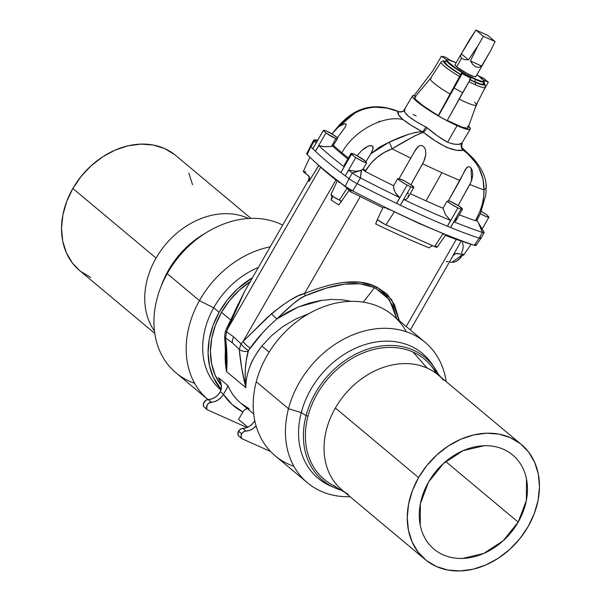 <?xml version="1.0" encoding="UTF-8"?>
<svg xmlns="http://www.w3.org/2000/svg" width="601" height="601" viewBox="0 0 601 601"><rect width="100%" height="100%" fill="white"/><g stroke="black" fill="none" stroke-linecap="round" stroke-linejoin="round"><path stroke-width="0.9" d="M518.182 522.119A61.34 48.403 -50.1 0 1 434.012 549.134A61.34 48.403 -50.1 0 1 428.543 482.047L420.362 503.736L420.242 525.176C421.609 531.99 424.261 537.97 428.22 543.094C432.172 548.225 437.122 552.116 443.065 554.776C449.007 557.435 455.49 558.652 462.522 558.434L483.632 553.506L503.172 540.757L518.182 522.119L526.363 500.43L526.484 478.989C525.116 472.168 522.464 466.196 518.505 461.065C514.554 455.934 509.603 452.042 503.661 449.39C497.718 446.731 491.235 445.514 484.203 445.732L463.093 450.652L443.553 463.401L428.543 482.047A61.34 48.403 -50.1 0 1 512.713 455.025A61.34 48.403 -50.1 0 1 518.182 522.119L445.709 461.515L518.182 522.119M475.676 76.162L475.609 76.845L473.994 76.597L467.285 73.6L456.655 66.816L461.538 58.32L456.655 66.816A11.997 1.608 29.9 0 0 467.976 73.961A11.997 1.608 29.9 0 0 475.812 76.71L490.198 51.468L481.619 65.997L478.952 67.402L475.954 66.966L472.987 64.735L470.41 60.979L477.81 45.931L468.547 59.867L464.333 59.552L461.538 58.32L460.486 56.336L461.32 53.82L469.817 39.245L475.887 30.05L461.32 53.82L468.547 59.867L461.32 53.82L455.017 64.75A11.997 1.608 29.9 0 0 456.655 66.816L455.152 65.306L455.22 64.623M481.348 211.387A9.331 1.247 -150.1 0 1 486.389 214.602L481.348 211.387M471.597 180.585L471.049 168.01M462.259 147.981L463.589 150.175L472.341 157.462M365.934 161.699A7.993 1.074 29.9 0 0 356.994 155.749A177.498 23.785 -150.1 0 1 356.205 155.141A9.331 1.247 29.9 0 0 354.725 154.442A9.331 1.247 -150.1 0 1 356.205 155.141A177.498 23.785 29.9 0 0 356.994 155.749L361.967 150.303L368.113 146.178L370.389 145.57L372.71 146.268L373.168 147.538L372.455 150.618L370.862 153.736L379.524 147.147L389.14 142.174L408.334 134.414L416.012 132.28L422.353 131.739L411.302 125.391L402.933 119.509L398.403 114.603L398.132 111.478L387.127 108.12L375.738 107.158C367.496 107.504 360.442 109.54 354.567 113.266L346.281 119.351L338.626 126.788L344.621 123.671L345.8 123.761L346.266 124.527L345.267 127.074L336.635 138.733A177.498 23.785 29.9 0 0 337.184 139.229L333.285 145.224A178.046 23.86 29.9 0 0 341.924 152.774C352.982 131.717 382.552 114.904 402.933 119.509C382.552 114.904 352.982 131.717 341.924 152.774A178.046 23.86 -150.1 0 1 333.285 145.224L332.736 146.156A178.061 23.86 29.9 0 0 347.859 158.987A178.061 23.86 -150.1 0 1 332.736 146.156L331.444 146.411L335.884 138.688A9.331 1.247 -150.1 0 1 325.937 132.949L315.405 151.264L318.793 145.607L324.946 146.719L329.904 146.614L323.263 146.576L318.793 145.607L315.405 151.264A189.247 25.362 -150.1 0 1 312.843 148.778A189.247 25.362 -150.1 0 1 310.86 146.764L307.194 154.517A188.489 25.257 29.9 0 0 345.207 186.302L349.016 178.677A189.247 25.362 -150.1 0 1 345.229 175.86A189.247 25.362 -150.1 0 1 340.91 172.592A189.247 25.362 -150.1 0 1 315.405 151.264A189.247 25.362 29.9 0 0 340.91 172.592L344.155 166.823A189.187 25.355 -150.1 0 1 318.793 145.607A189.187 25.355 29.9 0 0 344.155 166.823L344.268 165.245L345.485 163.893M485.863 185.416A6.664 4.117 177.9 0 1 486.217 186.663A6.664 4.117 177.9 0 1 483.903 189.901C484.316 199.337 481.671 209.298 475.977 219.793A6.664 0.886 28.9 0 0 477.141 220.004A6.664 0.886 -151.1 0 1 475.977 219.793L475.451 220.74A241.362 32.341 -150.1 0 1 459.269 214.812A241.362 32.341 29.9 0 0 475.451 220.74L476.811 220.605L477.968 222.085L476.811 220.605L480.342 213.686L486.404 216.706L488.951 217.089A9.331 1.247 -150.1 0 1 488.929 217.186A9.331 1.247 -150.1 0 1 480.342 213.686L476.811 220.605L475.451 220.74L479.643 212.13L482.235 204.43L483.662 196.985L483.903 189.901A240.881 32.281 -150.1 0 1 469.809 184.507L458.052 205.632A241.241 32.326 29.9 0 0 458.931 205.978A9.331 1.247 -150.1 0 1 462.462 209.261A9.331 1.247 -150.1 0 1 461.042 209.178A252.548 33.844 -150.1 0 1 457.939 207.908L451.704 204.475L447.054 201.125L443.035 208.239L445.469 214.692L450.517 220.417L447.407 226.224L450.517 220.417A252.488 33.836 -150.1 0 1 403.759 199.509L406.253 199.314L403.759 199.509L400.319 205.174L403.759 199.509A252.488 33.836 29.9 0 0 450.517 220.417L445.469 214.692L443.035 208.239A241.362 32.341 -150.1 0 1 426.026 200.862A241.362 32.341 -150.1 0 1 410.243 193.635A241.362 32.341 29.9 0 0 426.026 200.862L441.915 172.66A240.881 32.281 -150.1 0 1 422.638 163.795L410.821 184.898A241.241 32.326 29.9 0 0 411.888 185.401A9.331 1.247 -150.1 0 1 413.773 187.497A9.331 1.247 -150.1 0 1 410.851 186.858L400.319 205.174A252.548 33.844 29.9 0 0 447.407 226.224A252.548 33.844 -150.1 0 1 400.319 205.174A252.548 33.844 -150.1 0 1 396.607 203.393A252.548 33.844 -150.1 0 1 357.174 183.666L352.742 190.908A251.789 33.739 29.9 0 0 474.324 245.261L479.125 238.184A252.548 33.844 -150.1 0 1 450.51 227.494A252.548 33.844 -150.1 0 1 447.407 226.224L457.939 207.908A9.331 1.247 -150.1 0 1 447.054 201.125A241.241 32.326 -150.1 0 0 447.985 201.515L459.908 180.458A240.881 32.281 -150.1 0 1 441.915 172.66L426.026 200.862A241.362 32.341 29.9 0 0 443.035 208.239L447.054 201.125A241.241 32.326 29.9 0 0 447.985 201.515L466.511 167.837L467.931 166.793L469.561 166.838L471.109 168.092L472.198 170.166L472.784 175.079L471.808 179.954L469.809 184.507A240.881 32.281 29.9 0 0 483.903 189.901L483.076 179.151L479.05 168.295L475.954 163.149L467.991 154.029L463.258 150.16L456.527 150.34L446.573 147.38L435.229 140.822L423.337 132.31L414.81 135.818L392.055 148.838L384.204 152.519L377.037 157.402L370.772 163.464L365.205 171.45L362.711 169.595L366.7 162.886A9.331 1.247 -150.1 0 1 355.762 157.545L345.229 175.86L348.64 170.211L355.589 171.24L358.865 170.902L362.711 169.595L358.865 170.902L355.589 171.24L348.64 170.211A189.187 25.355 29.9 0 0 352.344 172.968L361.599 170.068L360.457 177.926A252.488 33.836 29.9 0 0 399.703 197.571L396.878 194.822L394.834 191.644L393.738 188.496L393.64 185.709A241.362 32.341 -150.1 0 1 365.205 171.45A241.362 32.341 29.9 0 0 393.64 185.709L397.689 178.602A241.241 32.326 29.9 0 0 398.794 179.143L410.799 158.123A240.881 32.281 -150.1 0 1 392.055 148.838A240.881 32.281 29.9 0 0 410.799 158.123L414.48 151.512M337.386 137.674A7.993 1.074 29.9 0 0 331.932 134.031L325.93 130.845L323.376 130.462A9.331 1.247 -150.1 0 1 323.398 130.364L312.843 148.778L323.376 130.462A189.247 25.362 29.9 0 0 325.937 132.949L335.884 138.688L331.444 146.411L329.904 146.614M483.625 81.443L480.387 81.293L475.241 79.287A21.125 2.832 29.9 0 0 483.595 81.488L483.73 81.263A21.125 2.832 -150.1 0 1 475.368 79.054A21.125 2.832 -150.1 0 1 456.016 68.251A21.125 2.832 -150.1 0 1 447.106 60.205A21.125 2.832 -150.1 0 1 455.46 62.406A21.125 2.832 -150.1 0 1 456.182 62.737L448.564 59.98L447.46 59.965L447.347 61.174L454.965 67.545L465.114 73.818L475.368 79.054L482.265 81.488L483.782 81.097L483.482 80.294L476.976 74.689A21.125 2.832 -150.1 0 1 483.73 81.263M468.652 126.09A33.318 4.462 -150.1 0 1 470.267 129.132A33.318 4.462 -150.1 0 1 457.083 125.647L447.572 142.197L452.237 143.812L456.332 144.368L459.607 144.097L462.237 142.753M475.646 79.625A21.989 2.945 -150.1 0 1 470.538 77.168A21.989 2.945 29.9 0 0 475.646 79.625L474.459 81.691L475.646 79.625L483.392 82.217L484.406 81.668L483.287 79.925A21.989 2.945 -150.1 0 1 484.346 81.924A21.989 2.945 -150.1 0 1 475.646 79.625M470.132 79.625A21.989 2.945 29.9 0 0 474.459 81.691A21.989 2.945 -150.1 0 1 470.132 79.625M469.419 79.49L482.07 84.809L484.233 84.869L483.7 83.043A23.424 3.14 -150.1 0 1 475.136 82.254A1.998 1.202 114.1 0 1 475.143 84.666A25.422 3.403 -150.1 0 1 468.953 81.683A25.422 3.403 29.9 0 0 475.143 84.666A1.998 1.202 -65.9 0 0 475.136 82.254A23.424 3.14 -150.1 0 1 470.027 79.805M156.072 258.077A74.967 59.153 -50.1 0 1 247.882 218.163A74.967 59.153 129.9 0 0 156.072 258.077A74.967 59.153 129.9 0 0 154.472 331.061A74.967 59.153 -50.1 0 1 156.072 258.077L72.864 188.489L156.072 258.077M250.955 218.381L175.725 155.471A74.967 59.153 129.9 0 0 72.864 188.489A74.967 59.153 129.9 0 0 79.55 270.488L154.78 333.397M248.453 218.501L247.882 218.163L248.453 218.501M219.087 312.317A75.966 59.942 -50.1 0 1 252.39 277.745L237.433 289.043L227.343 299.982L219.087 312.317L213.693 307.802L219.087 312.317L212.987 325.569L209.268 339.234L208.081 352.787L209.471 365.701L213.378 377.488L221.198 389.531A75.966 59.942 -50.1 0 1 219.087 312.317M258.272 267.513A75.966 59.942 129.9 0 0 213.693 307.802A75.966 59.942 -50.1 0 1 258.272 267.513M199.464 300.613L213.693 307.802L199.464 300.613A91.622 72.3 -50.1 0 1 270.157 246.853A91.622 72.3 129.9 0 0 199.464 300.613L167.221 273.658L199.464 300.613A91.622 72.3 129.9 0 0 207.938 399.56A91.622 72.3 -50.1 0 1 199.464 300.613M282.658 225.105A91.622 72.3 129.9 0 0 167.221 273.658A91.622 72.3 -50.1 0 1 282.658 225.105M168.1 270.886L168.558 271.344L168.1 270.886A79.986 63.113 -50.1 0 1 205.557 233.09A79.986 63.113 129.9 0 0 168.1 270.886A79.986 63.113 129.9 0 0 161.226 286.106A79.986 63.113 -50.1 0 1 168.1 270.886M448.241 261.367L446.22 261.773M453.124 255.53A26.654 3.568 -150.1 0 1 453.071 255.643A26.654 3.568 -150.1 0 1 452.823 255.868L454.146 254.328L455.949 253.464L460.02 253.998A6.265 0.841 29.9 0 0 463.551 255.162L471.154 244.291M462.575 254.869C459.607 259.842 456.061 262.314 451.929 262.291A13.59 8.151 -65.9 0 0 462.199 254.959L451.929 262.291L449.383 262.059M219.365 379.261L218.418 377.668L227.839 385.542L227.11 387.945L223.512 394.279L220.372 391.649L221.438 388.126L221.236 384.445L219.365 379.261L220.792 382.664L221.469 386.285L220.372 391.649L223.512 394.279L221.13 397.471L218.163 399.935L214.82 401.551L208.938 403.001L207.067 405.074L206.699 408.815L207.3 409.777L246.996 427.529L207.3 409.777L204.16 407.155L207.3 409.777A4.665 3.681 -50.1 0 1 207.067 405.074A4.665 3.681 -50.1 0 1 211.394 402.167L208.254 399.545L205.797 400.379L203.439 403.729L203.559 406.193L204.16 407.155A4.665 3.681 129.9 0 1 203.927 402.445A4.665 3.681 129.9 0 1 208.254 399.545A13.327 10.518 129.9 0 0 220.327 391.732L217.99 394.842L215.023 397.314L211.68 398.921L208.254 399.545L211.394 402.167A13.327 10.518 -50.1 0 0 223.467 394.361L227.11 387.945L227.839 385.542A73.299 57.839 129.9 0 0 240.918 403.256L249.332 408.845A73.299 57.839 129.9 0 1 240.896 403.233A73.299 57.839 129.9 0 1 227.839 385.542L218.418 377.668L219.365 379.261M254.801 420.73A13.327 10.518 129.9 0 1 242.796 428.423L245.937 431.052L249.362 430.436L252.705 428.821L256.086 425.899A13.327 10.518 -50.1 0 1 245.937 431.052A4.665 3.681 -50.1 0 0 241.692 433.809L243.548 431.841L245.937 431.052L242.796 428.423A4.665 3.681 129.9 0 0 238.552 431.187L241.692 433.809L240.986 436.446L241.842 438.662L270.623 451.531L241.842 438.662L238.702 436.041L241.842 438.662A4.665 3.681 -50.1 0 1 241.692 433.809L238.552 431.187A4.665 3.681 129.9 0 0 238.702 436.041L237.846 433.824L239.371 430.091L241.587 428.641L246.222 427.807L249.565 426.192L252.533 423.728L254.869 420.617M309.154 313.572L295.7 319.041L283.018 326.478L271.592 335.606L261.863 346.063C255.583 354.492 251.586 361.359 249.866 366.67C247.003 374.476 245.659 381.492 245.824 387.713L245.17 378.555L245.328 369.33L246.32 360.164L248.498 350.488L262.607 332.796L269.571 325.592L293.19 303.783L299.831 298.84L305.233 295.82L326.125 288.172L344.403 284.16L359.999 283.807L372.83 287.12L375.956 288.518A7.993 4.853 -66 0 0 376.902 287.105L375.317 286.444L374.378 287.856L375.317 286.444L373.777 285.708A7.993 4.74 114.2 0 1 372.83 287.12L374.378 287.856L363.289 302.16L374.378 287.856L375.956 288.518L385.827 295.361L392.829 305.811L396.698 318.538L389.395 299.696L375.956 288.518A7.993 4.853 114 0 0 376.902 287.105L387.157 294.114L394.519 304.715L399.274 320.686M340.286 200.471L340.827 200.749L340.286 200.471A6.265 0.841 29.9 0 1 339.355 200.088L346.987 188.331L339.355 200.088L333.547 196.835L330.993 194.476A6.265 0.841 29.9 0 0 330.971 194.506A6.265 0.841 29.9 0 0 333.645 196.903A6.265 0.841 29.9 0 0 339.355 200.088A6.265 0.841 29.9 0 0 340.286 200.471L341.135 201.53L338.769 204.881A26.654 3.568 -150.1 0 1 331.128 199.953L332.616 196.805L331.128 199.953L331.744 197.308L331.354 194.837M337.664 180.758L338.791 181.525L337.664 180.758M340.602 182.914L342.81 184.702L340.602 182.914M345.049 186.603L342.81 184.702L345.049 186.603M226.044 362.561L226.569 371.613C227.433 361.614 227.095 350.375 225.555 337.905L232.324 342.803A9.331 7.362 -50.1 0 1 233.691 336.943L226.547 331.729L225.555 337.905L232.324 342.803L239.266 349.376L241.685 368.007L245.824 387.713L226.569 371.613C225.097 364.296 224.804 355.912 225.706 346.461L226.569 371.613L226.96 355.687L225.555 337.905A7.993 3.298 171.5 0 1 224.654 336.65A7.993 3.298 -8.5 0 0 225.555 337.905L226.547 331.729L233.691 336.943L241.061 343.862L243.074 341.473L335.914 180.015A180.578 24.198 -150.1 0 1 320.633 167.228L227.787 328.687L226.547 331.729L227.787 328.687L320.633 167.228L317.786 164.629L318.725 165.5L310.732 178.512L318.778 165.545L313.316 160.482A188.489 25.257 -150.1 0 1 307.194 154.517L310.86 146.764A9.992 1.337 -150.1 0 1 310.326 145.833A9.992 1.337 29.9 0 0 310.86 146.764A189.247 25.362 29.9 0 0 312.843 148.778L316.524 142.452M317.786 164.629L314.601 161.669M309.913 157.207L303.34 171.398A6.265 0.841 29.9 0 0 307.058 174.463L309.485 177.22L309.365 180.616L310.732 178.512L308.959 181.412A26.654 3.568 -150.1 0 1 308.561 180.06A26.654 3.568 -150.1 0 1 308.816 179.834M261.863 346.063L269.135 352.148L261.863 346.063C251.241 359.653 245.892 373.544 245.824 387.713L226.569 371.613L224.661 336.673L225.3 331.534A7.993 0.563 22.5 0 1 226.547 331.729A7.993 0.563 -157.5 0 0 225.3 331.534L226.562 328.507A7.993 0.563 22.6 0 1 227.787 328.687L244.637 291.35L235.494 309.673L227.787 328.687A7.993 0.563 -157.4 0 0 226.562 328.507L244.584 291.402A7.993 1.007 28.9 0 1 244.637 291.35L246.981 287.15L244.637 291.35A7.993 1.007 -151.1 0 0 244.584 291.402A7.993 1.007 -151.1 0 0 244.569 291.47M250.67 281.381L239.453 290.058L229.62 300.508L221.521 312.332L230.356 319.717L221.521 312.332A73.299 57.839 129.9 0 0 221.416 385.654L215.218 375.332L211.605 363.868L210.433 351.352L211.74 338.25L215.489 325.073L221.521 312.332A73.299 57.839 129.9 0 1 250.069 281.771M521.45 444.575L438.242 374.986A74.967 59.153 129.9 0 0 427.183 368.097A74.967 59.153 129.9 0 0 335.373 408.011L418.589 477.592A74.967 59.153 -50.1 0 1 521.45 444.575A74.967 59.153 -50.1 0 1 528.136 526.566A74.967 59.153 -50.1 0 1 425.275 559.591A74.967 59.153 -50.1 0 1 418.589 477.592L335.373 408.011A74.967 59.153 -50.1 0 1 427.183 368.097A74.967 59.153 -50.1 0 1 443.606 380.26M441.126 377.405L430.218 364.807A78.258 61.753 129.9 0 0 413.075 352.103L427.183 368.097L413.075 352.103A78.258 61.753 -50.1 0 1 436.206 373.379M425.02 342.217A91.622 72.3 -50.1 0 1 446.22 381.665A91.622 72.3 129.9 0 0 371.576 329.438A91.622 72.3 129.9 0 0 288.488 408.733L256.251 381.77L288.488 408.733A91.622 72.3 -50.1 0 1 347.017 337.477A91.622 72.3 -50.1 0 1 425.02 342.217L392.784 315.262A91.622 72.3 129.9 0 0 314.774 310.522A91.622 72.3 129.9 0 0 256.251 381.77A91.622 72.3 -50.1 0 1 326.516 305.714A91.622 72.3 -50.1 0 1 406.359 331.775M332.819 486.9A81.345 64.187 -50.1 0 1 301.274 412.556L288.488 408.733L301.274 412.556A81.345 64.187 -50.1 0 1 362.576 345.395A81.345 64.187 -50.1 0 1 433.554 366.445A81.345 64.187 129.9 0 0 432.284 364.446A81.345 64.187 129.9 0 0 361.291 345.853A81.345 64.187 129.9 0 0 301.274 412.556L306.067 415.652A79.986 63.113 -50.1 0 1 365.077 350.067A79.986 63.113 -50.1 0 1 434.884 368.353A79.986 63.113 -50.1 0 1 438.152 373.965A79.986 63.113 129.9 0 0 368.608 348.865A79.986 63.113 129.9 0 0 306.067 415.652L307.997 416.117A78.258 61.753 -50.1 0 1 413.075 352.103A78.258 61.753 129.9 0 0 307.997 416.117L306.067 415.652A79.986 63.113 129.9 0 0 341.037 490.093A79.986 63.113 -50.1 0 1 334.937 487.877A79.986 63.113 -50.1 0 1 306.067 415.652L301.274 412.556A81.345 64.187 129.9 0 0 330.633 486.014L334.937 487.877M335.756 486.57A78.258 61.753 -50.1 0 1 307.997 416.117A78.258 61.753 129.9 0 0 330.618 483.91L344.951 492.422M288.488 408.733A91.622 72.3 129.9 0 0 350.045 496.681A91.622 72.3 -50.1 0 1 307.464 482.791A91.622 72.3 -50.1 0 1 288.488 408.733M293.881 466.278A91.622 72.3 -50.1 0 1 256.251 381.77A91.622 72.3 129.9 0 0 275.228 455.836L307.464 482.791M348.204 494.353A74.967 59.153 -50.1 0 1 335.373 408.011A74.967 59.153 129.9 0 0 342.059 490.003L425.275 559.591M528.136 526.566L519.865 538.661L509.798 549.352L498.334 558.224L485.908 564.932L473.002 569.23L460.111 570.95L447.73 570.018L436.334 566.48L426.357 560.47L418.191 552.206L412.143 542.027L408.447 530.3L407.245 517.499L408.582 504.104L412.414 490.626L418.589 477.592L426.86 465.497L436.927 454.814L448.391 445.942L460.817 439.226L473.723 434.929L486.615 433.208L498.995 434.14L510.392 437.678L520.368 443.696L528.534 451.952L534.582 462.139L538.278 473.858L539.48 486.66L538.143 500.062L534.312 513.532L528.136 526.566M252.961 406.554L253.216 406.952L252.961 406.554A73.299 57.839 -50.1 0 0 253.224 407.147M220.627 382.161A73.299 57.839 -50.1 0 1 218.418 377.668M238.582 419.445L242.902 411.948L232.031 404.458L223.467 394.361A79.963 63.097 -50.1 0 0 242.902 411.948L238.582 419.445L247.815 427.168L238.582 419.445M318.725 165.5L320.633 167.228A180.578 24.198 29.9 0 0 335.914 180.015L337.206 181.036L335.914 180.015L243.074 341.473L267.678 317.118L281.103 306.24L289.998 300.237L297.871 295.977L304.482 293.596C319.634 287.413 332.984 283.672 344.523 282.365L360.54 282.215L373.777 285.708L376.902 287.105L391.612 299.561L399.274 320.694M480.409 237.418A9.992 1.337 -150.1 0 1 480.92 238.379A9.992 1.337 -150.1 0 1 479.125 238.184L474.324 245.261L456.264 239.423A239.221 32.056 -150.1 0 1 445.394 235.359A239.221 32.056 29.9 0 0 456.264 239.423L406.201 326.486L456.264 239.423L474.324 245.261A251.789 33.739 -150.1 0 1 352.742 190.908L349.647 190.592L350.391 191.734L360.3 196.527L304.482 293.596L360.3 196.527A239.221 32.056 29.9 0 0 382.867 207.721A239.221 32.056 -150.1 0 1 360.3 196.527L350.391 191.734L345.207 186.302A188.489 25.257 -150.1 0 1 313.316 160.482M339.34 182.734L338.581 182.013M317.831 140.041L314.068 139.988L314.195 141.07L317.396 140.799L314.195 141.07A9.939 1.33 -150.1 0 1 313.677 140.123L306.705 153.653A9.24 1.24 29.9 0 0 307.194 154.517M303.392 171.338L309.087 176.409L309.755 178.918L308.959 181.412L310.732 178.512L308.959 181.412A26.654 3.568 -150.1 0 1 308.561 180.06L244.584 291.402M305.819 172.044L303.836 171.33M308.523 175.665L309.087 176.409M233.691 336.943A9.331 7.362 129.9 0 0 232.324 342.803L239.266 349.376L241.061 343.862L233.691 336.943M351.209 301.349L342.037 299.771L331.376 299.441L320.325 300.568L309.124 303.144L298.021 307.096L287.255 312.347L277.053 318.785L298.381 306.946L322.098 300.29M376.602 221.341L375.708 223.97A239.221 32.056 -150.1 0 0 429.129 247.852L430.782 246.448L432.818 245.726L430.782 246.448L429.129 247.852A239.221 32.056 -150.1 0 1 375.708 223.97L377.15 220.251L378.442 220.342L384.986 224.376L434.613 246.583L436.972 247.304L435.657 245.839M443.741 234.367L443.162 234.195M445.777 234.803L445.461 234.578L445.777 234.803L437.085 247.244A6.265 0.841 29.9 0 1 434.613 246.583L443.072 233.549L444.537 234.15L418.401 223.166L443.072 233.549L434.613 246.583L385.925 224.812L394.384 211.785L418.401 223.166L392.603 210.928L394.384 211.785L385.925 224.812A6.265 0.841 29.9 0 1 378.442 220.342L377.946 220.041L378.442 220.342M390.582 210.042L388.516 209.201L390.582 210.042M386.593 208.487L388.516 209.201L386.593 208.487M383.746 207.63L384.956 207.946L383.746 207.63M349.016 178.677L345.207 186.302A9.24 1.24 29.9 0 0 352.742 190.908L357.174 183.666A9.992 1.337 -150.1 0 1 349.016 178.677L352.344 172.968A9.939 1.33 29.9 0 0 360.457 177.926L357.174 183.666A252.548 33.844 29.9 0 0 396.607 203.393L399.703 197.571A252.488 33.836 -150.1 0 1 360.457 177.926L361.269 170.376L352.344 172.968A189.187 25.355 -150.1 0 1 348.64 170.211L345.229 175.86A189.247 25.362 29.9 0 0 349.016 178.677A9.992 1.337 29.9 0 0 357.174 183.666L360.457 177.926A9.939 1.33 -150.1 0 1 352.344 172.968L349.016 178.677M352.742 190.908L345.207 186.302L349.647 190.592L352.742 190.908M340.827 200.749L340.917 202.034L338.769 204.881A26.654 3.568 -150.1 0 1 331.128 199.953L331.744 197.308L331.459 195.122M340.917 202.034L340.512 202.627M376.857 220.71L377.946 220.041M372.83 287.12A7.993 4.74 -65.8 0 0 373.777 285.708C357.873 278.631 334.772 281.26 304.482 293.596A7.993 1.022 66.9 0 1 305.233 295.82C334.922 283.184 357.46 280.284 372.83 287.12M305.233 295.82A7.993 1.022 -113.1 0 0 304.482 293.596C298.209 294.498 287.203 301.236 271.472 313.797A7.993 1.713 44.3 0 0 277.053 318.785C290.907 305.053 300.305 297.397 305.233 295.82M277.053 318.785A7.993 1.713 -135.7 0 1 271.472 313.797L243.074 341.473A7.993 2.442 39.7 0 0 250.271 347.964C257.791 337.446 266.724 327.718 277.053 318.785M248.498 350.488L250.271 347.964A7.993 2.442 -140.3 0 1 243.074 341.473L241.061 343.862A7.993 2.449 39.6 0 0 248.498 350.488A7.993 2.449 -140.4 0 1 241.061 343.862L239.266 349.376C240.302 361.404 242.488 374.183 245.824 387.713C244.457 374.506 245.223 362.35 248.138 351.239C244.306 351.758 241.347 351.134 239.266 349.376A7.993 4.47 -3.3 0 0 248.138 351.239L248.498 350.488M455.475 253.607L453.071 255.643A26.654 3.568 -150.1 0 1 452.823 255.868L461.29 240.746L452.823 255.868L454.559 254.05L456.97 253.314L463.536 254.952M475.511 244.554A9.24 1.24 -150.1 0 1 474.587 245.343A9.24 1.24 -150.1 0 1 474.324 245.261A9.24 1.24 29.9 0 0 475.984 245.441L480.92 238.379A9.992 1.337 29.9 0 1 479.125 238.184L482.378 232.429L478.388 222.731L483.647 231.67A9.939 1.33 -150.1 0 1 484.173 232.61A9.939 1.33 -150.1 0 1 482.378 232.429A252.488 33.836 -150.1 0 1 453.913 221.799A252.488 33.836 29.9 0 0 482.378 232.429C484.241 233.023 484.661 232.767 483.647 231.67M463.176 254.501L462.454 253.87M454.995 253.81L455.949 253.464M247.019 408.357L244.397 409.957L242.902 411.948L244.397 409.957L247.011 408.349M462.454 242.413L463.236 246.034L462.808 249.7L461.425 253.111M194.641 383.288A91.622 72.3 -50.1 0 1 167.221 273.658A91.622 72.3 129.9 0 0 175.98 372.838L208.216 399.8M221.04 390.109A75.966 59.942 -50.1 0 1 213.693 307.802A75.966 59.942 129.9 0 0 220.95 390.034L221.04 390.109M248.604 218.494A74.967 59.153 129.9 0 0 247.882 218.163M174.643 154.592L164.666 148.575L153.27 145.036L140.889 144.112L127.998 145.825L115.091 150.122L102.666 156.838L91.202 165.711L81.135 176.401L72.864 188.489L66.688 201.523L62.857 215L61.52 228.395L62.722 241.204L66.418 252.923L72.466 263.103L79.632 270.555M80.632 271.367L90.608 277.377M192.553 184.755L188.857 173.035M483.58 82.75C484.744 83.111 485.292 84.628 485.21 87.303A25.422 3.403 -150.1 0 1 475.143 84.666A25.422 3.403 29.9 0 0 485.202 87.325M483.219 83.727L482.205 84.275L480.928 84.08L474.459 81.691A21.989 2.945 29.9 0 0 483.159 83.982L484.346 81.924M447.287 120.448A30.719 4.117 29.9 0 0 468.059 127.743L476.277 104.927A26.467 3.546 -150.1 0 1 459.134 99.03A26.467 3.546 29.9 0 0 476.255 104.98L485.21 87.303M474.64 102.268A26.467 3.546 -150.1 0 1 476.277 104.927M441.111 62.008A25.422 3.403 29.9 0 0 459.885 76.688L460.734 74.697A23.424 3.14 -150.1 0 1 444.417 61.047L443.065 60.806L441.9 61.648A25.422 3.403 -150.1 0 0 441.142 61.956A25.422 3.403 -150.1 0 0 459.885 76.688L450.066 94.034A26.467 3.546 -150.1 0 1 430.399 78.543A26.467 3.546 -150.1 0 1 431.21 78.265M443.065 60.806L445.288 61.618L444.417 61.047L443.756 61.422L443.981 62.294L446.986 65.374L460.734 74.697L448.03 65.84L445.236 62.985L444.995 62.158L445.551 61.79M323.398 130.364A9.331 1.247 -150.1 0 1 331.977 133.85M314.195 141.07A189.187 25.355 29.9 0 0 316.134 143.03A189.187 25.355 -150.1 0 1 314.195 141.07L310.86 146.764L314.195 141.07M313.677 140.123A9.939 1.33 -150.1 0 1 315.472 140.303L317.704 140.266M348.4 158.048A178.046 23.86 -150.1 0 1 341.924 152.774A178.046 23.86 29.9 0 0 348.4 158.048M331.992 133.858L338.626 126.788L343.148 124.091L345.8 123.761L346.266 124.527L345.267 127.074L336.635 138.733A177.498 23.785 -150.1 0 0 337.184 139.229A9.331 1.247 -150.1 0 1 335.884 138.688A9.331 1.247 29.9 0 0 337.184 139.229L332.736 146.156L331.444 146.411M338.626 126.788L354.567 113.266C368.248 105.738 382.769 105.145 398.132 111.478L397.374 111.05M378.502 122.033L379.103 121.147M337.927 138.162L331.932 134.031L335.042 130.184M354.567 113.266A6.664 2.787 -122.8 0 0 353.14 113.356A6.664 2.787 57.2 0 1 354.567 113.266M405.119 109.337L404.315 110.486L404.728 112.094L408.545 116.399L415.982 121.5L427.243 127.84L437.536 135.969L447.572 142.197L457.083 125.647A33.318 4.462 -150.1 0 1 426.552 108.608A33.318 4.462 -150.1 0 1 412.504 95.912A33.318 4.462 -150.1 0 1 414.194 95.484M414.803 95.559L413.067 95.544L412.421 96.175L412.887 97.445L417.041 101.637L424.899 107.489L440.916 117.39L452.035 123.273L465.204 128.817L469.704 129.5L470.35 128.862L468.329 125.759M467.623 126.36L468.081 127.66L467.24 128.223L461.891 127.066L447.024 120.313M446.22 60.002A21.989 2.945 -150.1 0 1 446.738 59.724L446.182 60.1L446.423 60.926L449.217 63.781L461.861 72.375A21.989 2.945 -150.1 0 1 446.22 60.002L445.033 62.061A21.989 2.945 29.9 0 0 460.674 74.434L461.861 72.375L462.154 73.6L470.838 78.4L447.121 120.741L438.445 115.94L453.935 87.941L462.612 92.734L447.121 120.741L438.445 115.94L422.661 105.385L416.313 100.082L414.908 98.271L414.788 97.159L415.96 96.799M415.396 96.43L414.112 95.597L433.051 70.482L414.112 95.597L415.396 96.43M430.399 78.543L414.81 97.129A30.719 4.117 29.9 0 0 438.339 115.512L461.861 72.375L462.154 73.6L470.838 78.4L470.538 77.168L470.838 78.4L462.612 92.734L453.935 87.941L462.154 73.6L438.445 115.94L450.066 94.034A26.467 3.546 29.9 0 1 430.369 78.596L441.142 61.956L443.32 60.769M447.031 61.663L447.737 61.648L447.031 61.663M450.525 60.468L445.364 57.103L441.397 56.239L446.738 59.724L441.397 56.239L433.051 70.482L441.397 56.239L445.364 57.103L450.525 60.468M483.287 79.925L488.335 82.179L483.625 78.243L479.027 76.192L483.625 78.243L488.335 82.179L483.287 79.925M447.106 60.205L446.971 60.431A21.125 2.832 29.9 0 0 455.881 68.476A21.125 2.832 29.9 0 0 475.241 79.287L461.41 71.97L454.837 67.77L447.212 61.4L447.332 60.198M404.871 109.405C402.88 112.83 409.867 118.682 425.846 126.939A5.334 1.029 -61.7 0 1 422.353 131.739C414.089 127.337 407.621 123.265 402.933 119.509C398.493 115.64 396.893 112.958 398.132 111.478A5.334 5.221 -126.4 0 0 403.406 111.035A5.334 5.221 53.6 0 1 398.132 111.478L398.455 111.508A5.334 5.281 -75.3 0 0 401.926 111.771M399.289 111.794A5.334 5.281 104.7 0 1 398.455 111.508L399.237 111.778C402.678 111.598 404.09 111.343 403.459 110.997L412.504 95.912M416.17 115.94L413.082 114.445M325.937 132.949A189.247 25.362 -150.1 0 1 323.376 130.462L312.843 148.778A189.247 25.362 29.9 0 0 315.405 151.264L325.937 132.949M406.253 199.314L407.809 197.857L406.253 199.314M413.773 187.497L407.748 197.969L408.349 195.49M363.057 168.994L362.711 169.595L365.205 171.45L365.746 170.519A6.664 0.781 -149.9 0 1 363.057 168.994A6.664 0.781 30.1 0 0 365.746 170.519C372.019 160.279 380.786 153.052 392.055 148.838A6.664 1.059 -111.6 0 0 389.14 142.174L370.862 153.736L365.626 162.202L366.7 162.886L363.057 168.994M365.288 161.015L356.994 155.749L361.967 150.303L364.882 147.966L368.113 146.178L371.471 145.6L372.71 146.268L372.996 149.048L370.862 153.736L365.626 162.202L366.7 162.886L362.208 161.181L355.762 157.545A189.247 25.362 -150.1 0 1 351.442 154.269A189.247 25.362 29.9 0 0 355.762 157.545L345.229 175.86A189.247 25.362 29.9 0 1 340.91 172.592L351.442 154.269A9.331 1.247 -150.1 0 1 351.029 153.465A9.331 1.247 -150.1 0 1 354.725 154.442L351.007 153.563L351.442 154.269L340.91 172.592L344.155 166.823L344.358 165.065L351.029 153.465M414.427 151.602L418.604 146.208L420.452 145.45L422.473 145.788L424.253 147.268L425.41 149.461L425.869 154.427L423.765 161.594L410.821 184.898A7.993 1.074 29.9 0 0 404.12 180.766A7.993 1.074 29.9 0 0 399.011 178.752M399.59 178.835L404.864 181.156L410.821 184.898A241.241 32.326 -150.1 0 0 411.888 185.401L413.766 187.512L410.851 186.858L400.319 205.174A252.548 33.844 29.9 0 1 396.607 203.393L407.14 185.078A252.548 33.844 29.9 0 0 410.851 186.858A252.548 33.844 -150.1 0 1 407.14 185.078L401.04 181.419L397.689 178.602L393.64 185.709L393.565 187.039L394.166 190.051L395.751 193.259L399.703 197.571L396.607 203.393L407.14 185.078A9.331 1.247 -150.1 0 1 397.689 178.602A241.241 32.326 -150.1 0 0 398.794 179.143L415.674 149.544L418.604 146.208L420.452 145.45L422.473 145.788L424.253 147.268L425.41 149.461L425.869 154.427L424.712 159.288L422.638 163.795A240.881 32.281 29.9 0 0 441.915 172.66A240.881 32.281 29.9 0 0 459.908 180.458L465.317 169.542L467.931 166.793L469.561 166.838L471.109 168.092L472.198 170.166L472.784 175.079L470.914 182.291L458.052 205.632A7.993 1.074 29.9 0 0 448.481 200.651M422.353 131.739C414.713 131.859 403.647 135.338 389.14 142.174A6.664 1.059 68.4 0 1 392.055 148.838C406.922 139.785 417.349 134.278 423.337 132.31L422.353 131.739A5.334 1.029 118.3 0 0 425.846 126.939L427.243 127.84A5.334 0.661 -53.4 0 1 423.337 132.31L422.353 131.739M461.583 147.35L463.258 150.16A5.334 5.139 59.7 0 1 461.793 143.286A5.334 5.139 -120.3 0 0 463.258 150.16C454.439 152.136 441.134 146.186 423.337 132.31A5.334 0.661 126.6 0 0 427.243 127.84C434.192 133.88 440.969 138.666 447.572 142.197C454.514 144.721 459.254 145.089 461.793 143.286L470.267 129.132M407.891 192.53L408.237 194.055M473.1 158.251L463.589 150.175A5.334 5.296 75 0 1 462.086 143.143A5.334 5.296 -105 0 0 463.589 150.175L463.258 150.16C477.412 161.128 484.293 174.373 483.903 189.901A6.664 4.117 -2.1 0 0 486.217 186.663L485.826 194.822L480.394 213.625M477.968 222.085L478.388 222.731L477.968 222.085M456.302 217.825L455.618 221.085L453.913 221.799L450.51 227.494A252.548 33.844 29.9 0 0 479.125 238.184L482.378 232.429L478.388 222.731L484.083 232.204M449.841 201.132L458.052 205.632A241.241 32.326 -150.1 0 0 458.931 205.978L462.485 209.186L461.042 209.178L450.51 227.494A252.548 33.844 29.9 0 1 447.407 226.224L457.939 207.908A252.548 33.844 29.9 0 0 461.042 209.178L450.51 227.494L453.913 221.799L455.618 221.085L456.091 220.236M488.951 217.089A189.247 25.362 29.9 0 0 486.389 214.602A189.247 25.362 -150.1 0 1 488.951 217.089M475.143 108.082L478.126 101.291L475.143 108.082M483.279 91.112L488.335 82.179L483.279 91.112M487.569 35.271L475.887 30.05L483.422 36.353L495.104 41.574L487.569 35.271L475.887 30.05L483.422 36.353L477.81 45.931L483.422 36.353L495.104 41.574L490.198 51.468L495.104 41.574L487.569 35.271M480.815 66.921L482.025 65.892L490.198 51.468L481.619 65.997L470.41 60.979L477.81 45.931L468.547 59.867L464.333 59.552L461.538 58.32L460.486 56.336L461.32 53.82M481.619 65.997L478.952 67.402L475.954 66.966L472.987 64.735L470.41 60.979L481.619 65.997M433.329 548.563L434.012 549.134M462.146 147.793L473.04 158.176M337.379 180.668L330.971 194.506M432.284 364.446L434.884 368.353M253.705 413.946L240.918 403.256M308.561 180.06C309.267 177.212 309.335 175.845 308.771 175.958L308.831 176.04M348.993 190.494L340.707 202.349M376.819 220.777L382.905 207.638M453.071 255.643L410.348 329.949M474.587 245.343L466.759 242.954M397.404 111.057C380.876 104.679 366.122 105.445 353.155 113.349C349.189 116.128 347.25 116.97 339.264 125.008L331.947 133.895M462.387 148.169C461.523 146.944 461.485 145.232 462.274 143.03M482.145 228.981L488.929 217.186M473.077 158.221C481.792 168.13 486.171 177.603 486.217 186.641M484.173 232.61L480.928 238.364M455.874 220.725L462.462 209.261"/></g></svg>

